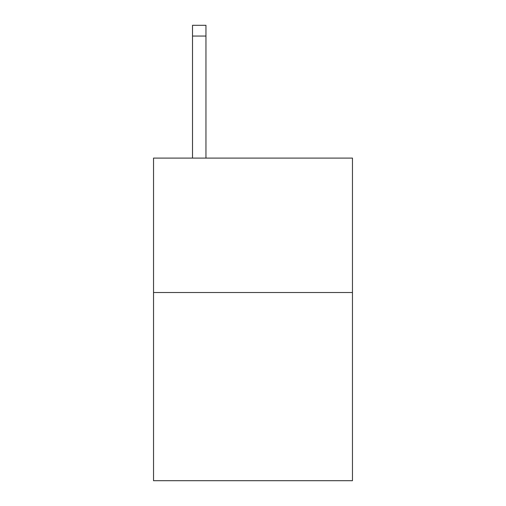 <?xml version="1.0" encoding="UTF-8"?>
<svg xmlns="http://www.w3.org/2000/svg" width="506" height="506" viewBox="0 0 506 506"><rect width="100%" height="100%" fill="white"/><g stroke="black" fill="none" stroke-linecap="round" stroke-linejoin="round"><path stroke-width="0.76" d="M352.467 292.519L352.467 480.7L153.533 480.7L153.533 158.1L352.467 158.1L352.467 292.519L153.533 292.519M205.955 158.1L205.955 36.052L192.514 36.052L192.514 25.3L205.955 25.3L205.955 36.052M192.514 158.1L192.514 36.052"/></g></svg>
